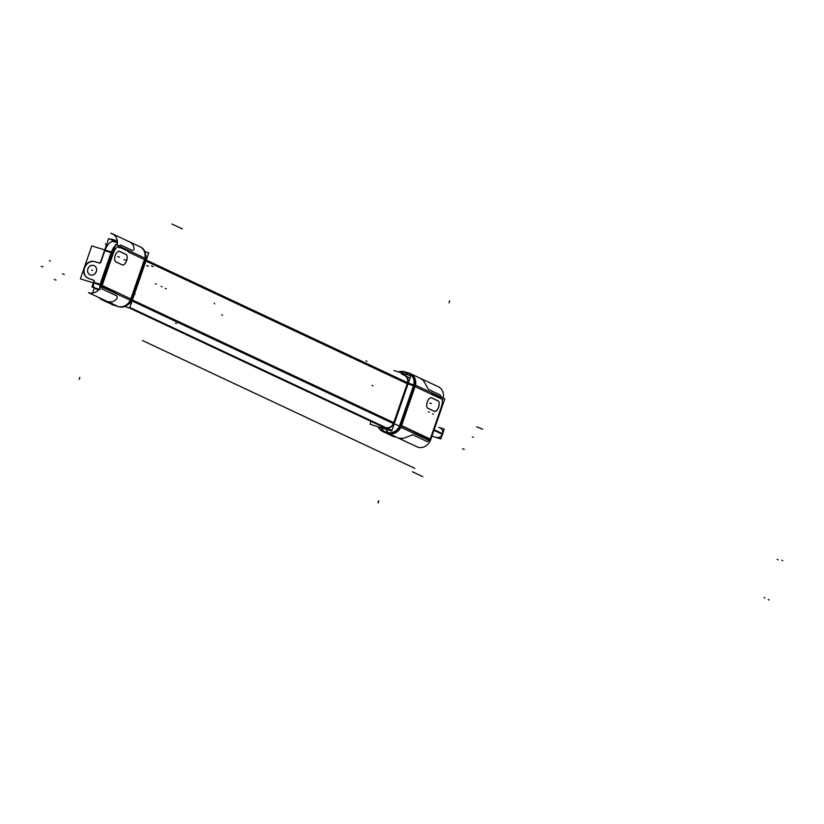 <?xml version="1.0" encoding="UTF-8"?>
<svg xmlns="http://www.w3.org/2000/svg" width="824" height="824" viewBox="0 0 824 824"><rect width="100%" height="100%" fill="white"/><g stroke="black" fill="none" stroke-linecap="round" stroke-linejoin="round"><path stroke-width="1.24" d="M113.516 305.086A11.68 10.207 -64.9 0 1 112.363 304.633L102.32 299.926L118.007 306.477A11.052 9.661 -64.9 0 0 130.305 300.297A11.052 9.661 -64.9 0 1 118.007 306.477L103.464 300.369L118.007 306.477M127.875 304.581A7.292 6.386 115.1 0 0 131.675 300.698A7.292 6.386 115.1 0 1 128.75 304.108L126.886 305.302A10.496 9.188 -64.9 0 0 131.243 300.08A10.568 9.239 115.1 0 1 126.855 305.323A10.568 9.239 115.1 0 1 126.319 305.642M145.158 259.982L145.601 260.611L131.974 299.946L131.531 299.318L145.158 259.982L145.601 260.611L131.974 299.946L131.428 299.225L131.974 299.946M145.467 253.504A10.568 9.239 115.1 0 1 145.714 254.822A10.568 9.239 115.1 0 1 145.395 259.158A10.496 9.188 -64.9 0 0 145.714 254.863L145.992 257.057A7.292 6.386 115.1 0 1 145.838 259.776A7.292 6.386 115.1 0 0 145.797 256.089M118.45 245.748L121.015 245.14L132.417 250.486C134.446 250.331 134.549 248.23 132.715 244.182C134.549 248.23 134.446 250.331 132.417 250.486L121.015 245.14L118.45 245.748M138.844 246.294A11.052 9.661 -64.9 0 1 144.89 258.149A11.052 9.661 -64.9 0 0 139.936 246.716L129.842 241.978L132.715 244.182L129.77 241.947M120.798 247.787A9.383 4.511 107.3 0 0 120.479 247.663A9.383 4.511 107.3 0 1 120.757 247.767L127.164 250.774A9.383 4.511 -72.7 0 1 128.462 252.103M117.235 292.469A2.081 0.999 -72.7 0 1 116.4 292.819A2.081 0.999 -72.7 0 0 117.193 292.51L130.862 298.927L144.488 259.591L128.441 252.062A9.383 4.511 107.3 0 0 127.164 250.774L120.757 247.767A9.383 4.511 107.3 0 0 119.078 247.663L117.296 246.829A10.424 5.016 -72.7 0 0 113.279 253.401L102.31 285.073A3.131 1.504 -72.7 0 0 102.186 285.464L103.072 285.887A2.081 0.999 -72.7 0 0 103.525 286.783L116.339 292.798A2.081 0.999 -72.7 0 0 116.4 292.819A2.081 0.999 -72.7 0 1 116.297 292.778M119.037 247.674A9.383 4.511 107.3 0 1 120.479 247.663A9.383 4.511 107.3 0 0 119.078 247.663L117.296 246.829M114.927 260.6A5.521 2.657 -72.7 0 1 117.667 251.773A5.521 2.657 -72.7 0 1 119.501 251.413A5.521 2.657 -72.7 0 0 115.267 255.481A5.521 2.657 -72.7 0 0 115.885 261.836A5.521 2.657 -72.7 0 1 114.938 260.621A5.583 2.688 -72.7 0 1 117.719 251.742A5.583 2.688 -72.7 0 1 119.717 251.454M114.124 241.762A12.092 5.82 -72.7 0 0 105.091 250.043A12.092 5.82 -72.7 0 1 113.764 241.617L117.43 242.761L113.774 241.607M93.771 280.263A1.04 0.917 115.1 0 1 94.194 281.478L93.895 282.344L100.178 284.29L111.147 252.628L104.864 250.671L100.816 262.351L104.864 250.671L112.692 253.164M116.184 244.677L117.358 243.842L116.184 244.677M100.569 262.774A1.04 0.917 115.1 0 1 99.704 263.083A1.04 0.917 115.1 0 0 100.569 262.774M99.632 263.072L95.213 261.826L99.632 263.072M88.292 278.347A8.961 7.838 -64.9 0 0 88.889 278.594A8.961 7.838 -64.9 0 1 84.615 267.841A8.961 7.838 -64.9 0 1 94.853 261.723A8.961 7.838 -64.9 0 0 84.79 267.398A8.961 7.838 -64.9 0 0 88.117 278.265M94.235 265.688A5.026 4.398 115.1 0 1 96.202 271.827A5.026 4.398 115.1 0 1 90.455 274.979A5.026 4.398 115.1 0 1 89.96 274.783M89.95 274.773A5.026 4.398 115.1 0 1 88.003 268.634A5.026 4.398 115.1 0 1 93.74 265.493A5.026 4.398 115.1 0 1 94.214 265.678A5.026 4.398 115.1 0 1 96.099 271.951A5.026 4.398 115.1 0 1 90.156 274.866M94.266 287.751A4.8 2.307 -72.7 0 1 93.699 282.982A4.8 2.307 -72.7 0 0 94.266 287.751M94.441 287.854L98.725 289.863L94.441 287.854L99.22 289.337M403.801 375.219A6.88 6.015 -64.9 0 1 407.55 382.686A6.88 6.015 -64.9 0 0 404.481 375.476L409.724 377.938M383.078 427.079L380.461 425.853A7.509 6.561 -64.9 0 0 381.193 426.142L129.296 307.918L381.193 426.142L385.683 427.532A6.88 6.015 -64.9 0 0 393.378 423.598M398.703 438.193L382.933 431.622A11.68 10.207 115.1 0 0 384.077 432.064L398.662 438.193L403.544 438.317L412.721 434.773L427.316 441.623L429.356 440.644L427.316 441.623M429.222 438.955A2.081 0.999 -72.7 0 1 428.428 439.264A2.081 0.999 -72.7 0 1 428.367 439.243A2.081 0.999 -72.7 0 0 429.222 438.955L430.118 439.377A3.131 1.504 -72.7 0 0 430.262 438.986A3.131 1.504 -72.7 0 1 430.118 439.377M431.065 394.119A9.383 4.511 -72.7 0 1 432.507 394.109A9.383 4.511 -72.7 0 1 432.827 394.233L439.192 397.219A9.383 4.511 107.3 0 1 440.469 398.507L442.251 399.341A10.424 5.016 -72.7 0 1 441.231 407.324A10.424 5.016 -72.7 0 0 442.251 399.341L440.469 398.507A9.383 4.511 107.3 0 0 439.192 397.219L432.785 394.212A9.383 4.511 107.3 0 0 432.507 394.099A9.383 4.511 107.3 0 0 431.107 394.109L415.059 386.58L401.432 425.915L415.111 432.332A2.081 0.999 -72.7 0 0 415.553 433.228L428.367 439.243M426.956 407.035A5.521 2.657 -72.7 0 1 429.695 398.219A5.521 2.657 -72.7 0 1 431.529 397.848A5.521 2.657 -72.7 0 0 427.296 401.927A5.521 2.657 -72.7 0 0 427.924 408.271A5.521 2.657 -72.7 0 1 426.966 407.066M423.505 380.657L420.601 378.432L423.505 380.657L428.428 389.412L439.82 394.758L441.901 397.549L439.82 394.758L428.428 389.412L423.505 380.657M440.634 428.264L440.304 428.109A5.026 4.398 115.1 0 1 442.375 433.96A5.026 4.398 115.1 0 1 436.03 437.204L436.37 437.359M99.271 297.732A11.68 10.207 -64.9 0 0 102.114 299.823A11.68 10.207 -64.9 0 0 103.494 300.338M102.114 299.823L112.569 304.736A11.68 10.207 -64.9 0 0 113.939 305.241M144.849 251.578L148.763 252.793L129.636 308.022L124.651 306.466M144.859 258.139A11.052 9.661 -64.9 0 0 139.689 246.603M145.405 259.169A10.465 9.157 -64.9 0 0 145.766 255.388M117.152 245.14A11.052 9.661 -64.9 0 0 112.198 233.697A11.052 9.661 -64.9 0 0 110.818 233.192L113.465 234.428M145.436 258.406A11.052 9.661 -64.9 0 0 140.482 246.973L112.198 233.697M127.287 250.836L120.634 247.705M130.954 300.595L101.115 286.598L115.71 244.46L145.549 258.458L130.954 300.595M103.072 285.815A2.081 0.999 107.3 0 0 103.567 286.803M100.178 284.29L101.723 284.826A11.052 9.661 -64.9 0 1 88.467 292.654L107.46 301.574M117.956 306.497L118.296 306.652A11.052 9.661 -64.9 0 0 130.872 300.564M103.268 286.659L116.596 292.911M118.1 306.507L113.424 305.055L118.059 306.487A11.052 9.661 -64.9 0 0 130.264 300.276M131.263 300.111L145.426 259.2L131.253 300.091L131.706 300.75M130.563 299.699L144.725 258.788M145.879 259.838L145.415 259.179M113.619 305.148L103.134 300.224L107.81 301.677L118.296 306.6L113.619 305.148M103.227 300.255A4.171 2.07 -72.8 0 1 102.578 299.277M117.307 240.917L111.291 239.063L111.085 239.65M92.597 293.056L94.327 288.07M100.322 262.66L108.675 238.517L117.43 242.627M102.794 299.38L103.433 300.317M117.338 244.038A12.092 5.82 107.3 0 0 116.297 244.738M115.288 245.665A12.092 5.82 107.3 0 0 111.147 253.02M111.477 252.906L112.641 253.308L111.467 252.937M101.517 285.464L99.9 284.908L111.302 251.969L112.909 252.525M100.343 285.042L80.381 278.842L91.783 245.902L111.755 252.113L100.343 285.042M99.92 288.452A4.8 2.307 -72.7 0 1 100.106 284.97M99.889 285.001L101.311 285.382M100.157 284.156L101.764 284.733M94.029 287.679L100.209 289.595M93.823 281.396A1.04 0.917 -64.9 0 0 93.277 280.047M88.559 278.44L93.442 280.098M89.116 278.615A8.961 7.838 115.1 0 1 87.941 278.193A8.961 7.838 115.1 0 1 84.511 267.079A8.961 7.838 115.1 0 1 94.966 261.713M99.385 262.938L94.41 261.538M100.507 262.114A1.04 0.917 115.1 0 1 99.22 262.887M93.895 281.211L91.907 286.937L98.55 290.048M93.442 265.4A5.026 4.398 115.1 0 1 94.194 265.668M90.692 275.031A5.026 4.398 115.1 0 1 89.929 274.763A5.026 4.398 115.1 0 1 88.024 268.48A5.026 4.398 115.1 0 1 93.967 265.565M125.815 254.317A5.583 2.688 -72.7 0 1 126.597 260.796A5.583 2.688 -72.7 0 1 122.168 264.823M122.446 264.968L115.793 261.836M116.071 261.96A5.583 2.688 -72.7 0 1 114.948 260.652M119.439 251.31L126.103 254.431M145.858 259.879L407.777 382.799M131.655 300.77L393.604 423.701M407.468 383.809L145.518 260.868M386.858 428.078L391.019 430.025M129.203 307.888L383.366 427.172M393.985 422.733L132.036 299.792M371.037 421.435L370.048 424.288L391.709 431.014L410.836 375.785L393.985 370.553M381.873 427.955L383.325 431.034A11.093 9.703 115.1 0 1 378.051 426.77M388.269 433.269A6.252 3.008 -72.7 0 1 387.63 432.415L383.139 431.014A6.252 3.008 -72.7 0 0 383.943 431.992A6.252 3.008 -72.7 0 1 383.139 431.014A11.124 9.733 115.1 0 1 378.031 426.77A11.186 9.785 -64.9 0 0 383.397 431.168M394.552 436.947A11.68 10.207 115.1 0 1 393.182 436.432L382.738 431.529A11.68 10.207 115.1 0 1 380.379 429.922M384.108 432.034A11.68 10.207 115.1 0 1 382.738 431.529M388.464 433.393L398.96 438.317L383.788 431.941L388.464 433.393M388.351 433.29A6.252 3.008 107.3 0 1 387.692 432.394L383.026 430.942A6.252 3.008 107.3 0 0 383.85 431.961M388.701 433.506L384.025 432.054M380.925 426.41L385.601 427.862M381.605 427.872L383.088 431.076L387.764 432.528L386.281 429.325M385.323 427.78A7.231 6.324 -64.9 0 0 393.996 422.681M387.393 432.415A10.568 9.239 -64.9 0 0 399.661 426.06M399.486 425.987A10.465 9.157 115.1 0 1 387.332 432.281M430.798 439.316L400.969 425.318A11.052 9.661 115.1 0 1 387.713 433.094L388.125 433.29M430.128 441.005A11.052 9.661 115.1 0 1 417.541 447.092L398.61 438.214M415.296 433.105L428.624 439.357M415.595 433.239A2.081 0.999 -72.7 0 1 415.1 432.26M400.371 427.048L414.966 384.911L444.806 398.909L430.221 441.046L400.371 427.048M405.037 371.902L404.945 371.861A6.252 3.008 107.3 0 0 403.616 371.871L408.107 373.272A6.252 3.008 107.3 0 1 409.229 373.2L410.496 373.694A11.052 9.661 115.1 0 1 415.461 385.138A11.052 9.661 115.1 0 0 409.415 373.272A6.252 3.008 107.3 0 0 408.107 373.272A10.496 9.188 115.1 0 1 413.71 385.107L399.516 426.008A10.496 9.188 115.1 0 1 387.63 432.415L386.188 429.304M401.164 426.698L415.327 385.787L401.195 426.719M413.854 385.158L399.692 426.07L393.656 423.68L407.818 382.769L413.854 385.158A10.568 9.239 -64.9 0 0 407.911 373.159M407.468 383.768A7.231 6.324 -64.9 0 0 403.667 374.796M408.889 373.107L410.743 373.818A11.052 9.661 115.1 0 1 415.492 385.158M407.787 373.2A10.465 9.157 115.1 0 1 413.648 385.086M408.992 373.128L408.58 372.932A11.052 9.661 115.1 0 1 409.961 373.447A11.052 9.661 115.1 0 1 414.781 385.447M409.961 373.447L438.244 386.714A11.052 9.661 115.1 0 1 443.199 398.157M439.161 397.199A9.383 4.511 -72.7 0 1 440.49 398.548M439.326 397.281L432.662 394.15M409.373 373.251A6.252 3.008 -72.7 0 0 409.322 373.231L404.646 371.779L409.301 373.21A6.252 3.008 -72.7 0 0 408.158 373.313L403.482 371.861A6.252 3.008 -72.7 0 1 404.646 371.779L404.738 371.809A6.252 3.008 107.3 0 0 403.616 371.871L408.107 373.272A10.496 9.188 115.1 0 1 413.71 385.107M403.945 374.879L401.762 374.199M405.748 374.209L408.282 373.262L403.606 371.809L401.082 372.757M401.35 372.839L403.791 371.954M403.914 371.912A11.186 9.785 -64.9 0 0 398.25 371.882L404.738 371.809L409.229 373.2M398.28 371.882A11.124 9.733 115.1 0 1 403.616 371.871L401.164 372.788L403.616 371.871A11.124 9.733 115.1 0 0 398.28 371.882A11.093 9.703 115.1 0 1 403.781 371.954M403.132 371.449A11.68 10.207 115.1 0 1 404.945 371.861M428.109 408.405A5.583 2.688 -72.7 0 1 426.976 407.097A5.583 2.688 -72.7 0 1 429.747 398.188A5.583 2.688 -72.7 0 1 431.745 397.899M431.467 397.755L438.131 400.876M437.843 400.752A5.583 2.688 -72.7 0 1 438.626 407.231A5.583 2.688 -72.7 0 1 434.207 411.269M434.485 411.413L427.821 408.282M434.135 429.747L442.807 433.815A5.026 4.398 -64.9 0 1 442.055 435.433M433.929 430.344L442.601 434.413A5.026 4.398 -64.9 0 0 443.003 432.682M432.353 435.474L432.085 436.226L440.84 438.945L444.249 429.077L438.728 427.368M429.273 438.914A2.081 0.999 -72.7 0 1 428.428 439.264A2.081 0.999 -72.7 0 1 428.336 439.223M102.269 299.895L103.464 300.369M145.148 259.962L407.54 383.603M144.488 259.591L128.441 252.062A9.383 4.511 107.3 0 0 127.164 250.774M117.193 292.51A2.081 0.999 -72.7 0 1 116.339 292.798M122.148 264.772L116.05 261.908M125.907 254.41A5.521 2.657 -72.7 0 1 126.525 260.765A5.521 2.657 -72.7 0 1 122.292 264.834M119.655 251.485L125.763 254.348M107.913 301.749L112.744 301.841C116.761 299.555 118.079 297.557 116.709 295.847L102.114 288.997L101.826 286.927M128.781 304.087L126.855 305.323A10.496 9.188 -64.9 0 0 131.243 300.08M102.681 299.328A4.171 2.07 107.2 0 0 103.319 300.286A4.171 2.07 107.2 0 1 102.681 299.328M111.374 252A12.092 5.82 -72.7 0 1 115.381 245.398A12.092 5.82 -72.7 0 0 111.374 252M93.689 280.232A1.04 0.917 115.1 0 1 94.194 281.478L93.895 282.344M88.992 278.636L93.575 280.191M93.74 265.493A5.026 4.398 115.1 0 1 96.305 271.539A5.026 4.398 115.1 0 1 90.455 274.979A5.026 4.398 115.1 0 1 87.89 268.923A5.026 4.398 115.1 0 1 93.74 265.493M99.683 288.781L99.982 284.929L111.364 251.99M407.313 383.5L145.972 260.848L407.313 383.5L393.697 422.836L132.355 300.183M129.832 307.455L385.683 427.532M407.901 382.799A7.292 6.386 -64.9 0 0 403.945 374.827L401.401 374.034M394.047 422.939L407.664 383.603M381.059 426.533L385.55 427.924A7.292 6.386 -64.9 0 0 393.728 423.711M394.13 436.782L384.077 432.064L398.662 438.193L403.544 438.317L412.721 434.773M383.139 431.014L381.697 427.903L383.139 431.014A11.124 9.733 115.1 0 1 378.031 426.77M400.855 425.658L399.846 425.236L413.473 385.9L414.482 386.322L408.076 383.768L413.586 385.951M400.876 427.275A11.052 9.661 115.1 0 1 388.578 433.465M432.785 394.212A9.383 4.511 107.3 0 0 431.107 394.109L415.059 386.58M441.231 407.324L430.262 438.986L441.231 407.324M434.186 411.217L428.078 408.354M437.935 400.855A5.521 2.657 -72.7 0 1 438.553 407.211A5.521 2.657 -72.7 0 1 434.32 411.279M431.694 397.93L437.791 400.794M405.666 374.178L408.107 373.272M434.032 430.046L442.375 433.96M103.268 300.276L113.712 305.179M166.304 288.833L165.387 288.4M182.351 228.907L171.948 224.035M162.05 286.834L161.143 286.412M222.635 315.262L221.718 314.84M214.652 303.871L214.199 303.211M105.276 244.058L106.193 244.481M111.106 233.274L113.207 234.263M124.094 259.622L125.845 260.168L124.094 259.622M135.033 294.395L133.292 293.859M101.61 285.197L131.438 299.194M62.542 273.898L64.282 274.443M130.594 299.72L144.756 258.808M153.213 266.543L151.462 265.998M111.271 252.669L104.741 250.63M41.2 266.296L42.941 266.842M93.771 282.302L100.312 284.332M99.859 285.125L101.486 285.537M176.398 323.544L175.481 323.111M54.281 279.521L56.011 280.057M79.155 379.339L79.835 377.371M49.43 260.611L50.346 261.033M92.556 270.447L91.639 270.014L92.556 270.447M117.698 256.625L119.439 257.16M148.526 266.204L146.775 265.658M782.8 560.629L781.883 560.207M778.103 559.826L777.187 559.393M155.324 283.683L156.241 284.105M142.336 340.456L414.884 468.372M764.888 597.987L763.972 597.554M769.183 599.965L768.267 599.542M388.66 433.486L383.994 432.034M417.83 447.195L388.001 433.197M442.797 399.599L414.513 386.322M429.726 403.06L431.467 403.606M428.377 411.825L429.294 412.257M412.33 471.75L422.722 476.622M432.621 413.823L433.537 414.245M372.046 385.395L372.963 385.817M476.602 426.801L482.637 429.191M464.252 449.327L462.501 448.792M366.062 360.881L366.979 361.314M449.667 300.842L448.987 302.81M473.264 437.287L472.348 436.854M378.103 502.846L378.783 500.879M377.928 502.794L378.607 500.827M145.714 254.863A10.496 9.188 -64.9 0 0 145.714 254.832L145.992 257.098M409.271 373.221A6.252 3.008 107.3 0 1 409.415 373.272A11.052 9.661 115.1 0 1 410.228 373.571M112.363 304.633L113.702 305.158M117.235 240.474L116.668 240.721L117.235 240.474M382.83 431.57L377.969 426.75L382.83 431.57M410.496 373.694L420.601 378.432M117.43 242.761L113.64 241.576M404.594 371.768L398.239 371.871"/></g></svg>
